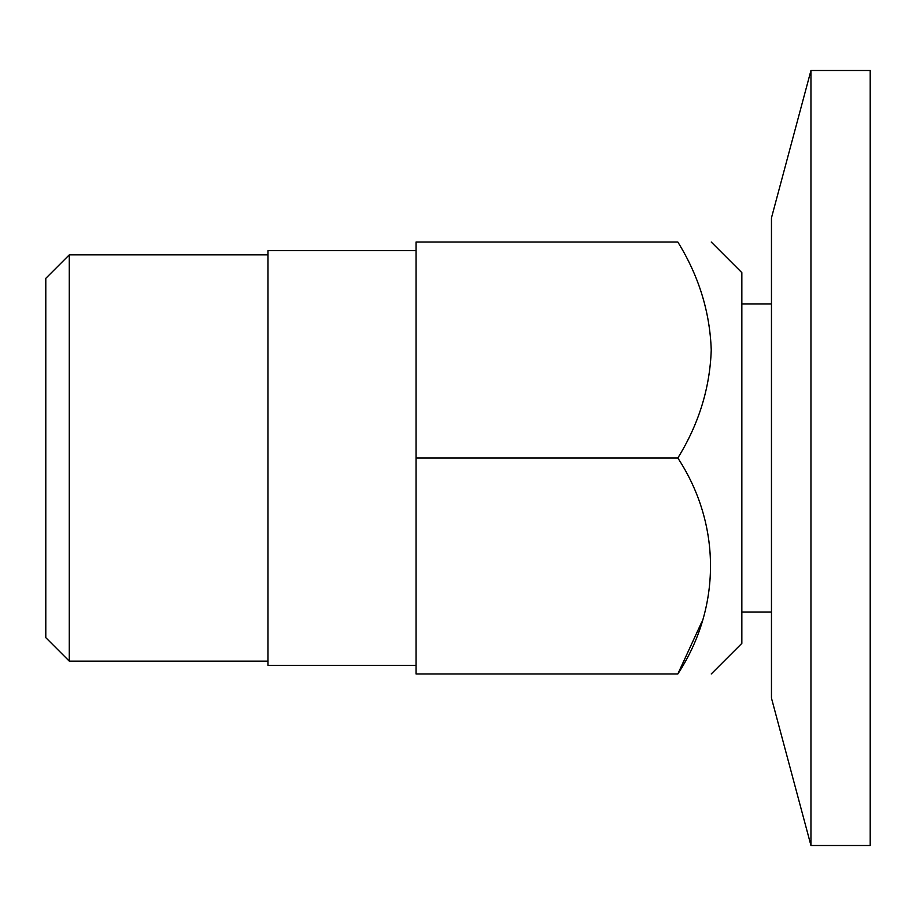 <?xml version="1.0" encoding="UTF-8"?>
<svg xmlns="http://www.w3.org/2000/svg" width="916" height="916" viewBox="0 0 916 916"><rect width="100%" height="100%" fill="white"/><g stroke="black" fill="none" stroke-linecap="round" stroke-linejoin="round"><path stroke-width="1.37" d="M870.2 845.514L870.2 70.486L810.958 70.486L810.958 845.514L870.2 845.514M810.958 845.514L771.467 698.129L771.467 217.871L810.958 70.486M711.24 242.03L741.846 272.636L741.846 643.364L711.24 673.97M677.829 673.97L416.036 673.97L416.036 242.03L677.829 242.03C721.384 242.03 721.384 242.03 677.829 242.03C721.384 242.03 721.384 242.03 677.829 242.03C698.771 275.853 709.911 311.852 711.24 350.015C709.923 388.109 698.782 424.108 677.829 458C721.751 524.948 721.029 608.281 677.829 673.97C721.384 673.97 721.384 673.97 677.829 673.97C721.384 673.97 721.384 673.97 677.829 673.97L701.77 621.987M69.273 661.134L69.273 254.866L45.8 278.338L45.8 637.662L69.273 661.134L267.941 661.134M416.036 250.663L267.941 250.663L267.941 665.337L416.036 665.337M416.036 458L677.829 458M69.273 254.866L267.941 254.866M741.846 303.986L771.467 303.986M741.846 612.014L771.467 612.014"/></g></svg>
